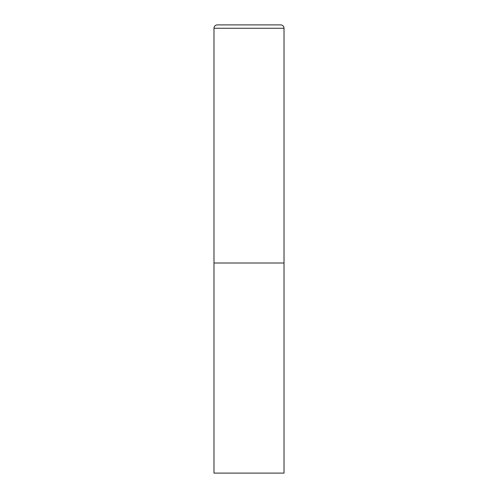 <?xml version="1.0" encoding="UTF-8"?>
<svg xmlns="http://www.w3.org/2000/svg" width="498" height="498" viewBox="0 0 498 498"><rect width="100%" height="100%" fill="white"/><g stroke="black" fill="none" stroke-linecap="round" stroke-linejoin="round"><path stroke-width="0.37" stroke-dasharray="2.49 1.87" d="M280.654 24.9L217.346 24.9M284.016 263.006L213.984 263.006L284.016 263.006M213.984 473.1L284.016 473.1M284.016 28.262L213.984 28.262"/><path stroke-width="0.75" d="M213.984 28.262L213.984 473.1L284.016 473.1L284.016 263.006L213.984 263.006L284.016 263.006L284.016 28.262A3.362 3.362 0 0 0 280.654 24.9L217.346 24.9A3.362 3.362 0 0 0 213.984 28.262L284.016 28.262"/></g></svg>
